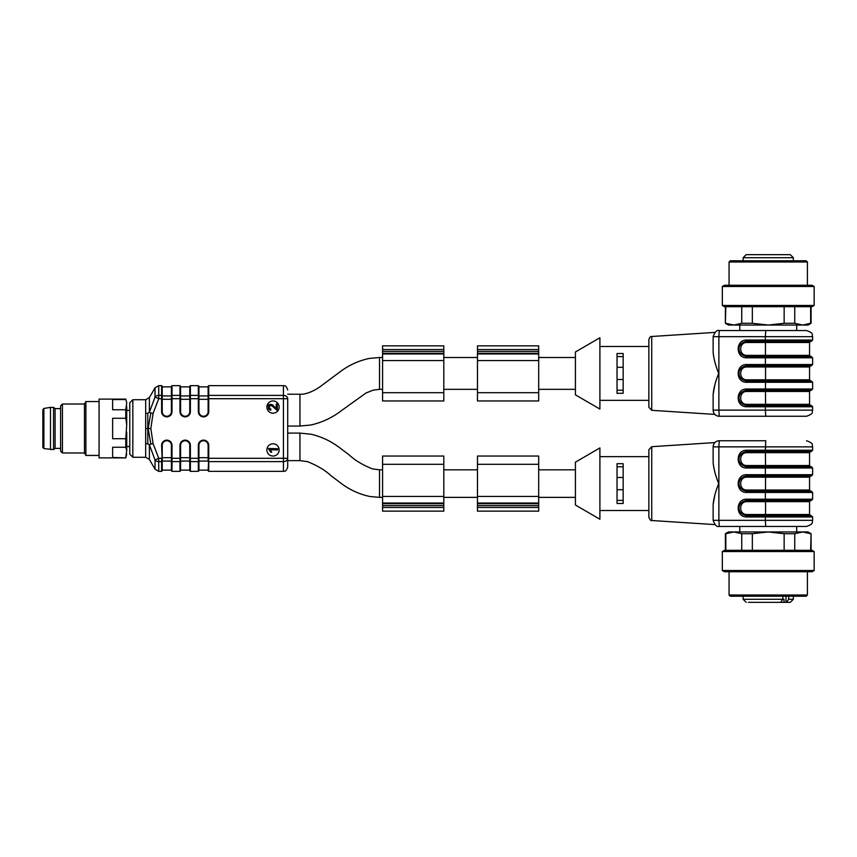 <?xml version="1.0" encoding="UTF-8"?>
<svg xmlns="http://www.w3.org/2000/svg" width="857" height="857" viewBox="0 0 857 857"><rect width="100%" height="100%" fill="white"/><g stroke="black" fill="none" stroke-linecap="round" stroke-linejoin="round"><path stroke-width="1.29" d="M145.669 428.5L145.669 443.605L147.811 443.733L147.811 413.267L145.669 413.395L145.669 428.5L148.154 428.5L150.821 444.044L153.082 443.605L150.832 428.5L153.082 413.395L150.821 412.956L148.154 428.5L150.832 428.5M279.136 407.075A6.117 6.117 0 0 0 269.955 401.772A6.117 6.117 0 0 0 269.955 412.378A6.117 6.117 0 0 0 279.136 407.075M279.136 449.925A6.117 6.117 0 0 0 269.955 444.622A6.117 6.117 0 0 0 269.955 455.228A6.117 6.117 0 0 0 279.136 449.925M287.706 398.709L283.421 398.709L283.421 385.65L208.744 385.65L208.744 395.398L283.421 395.398A4.285 3.31 180 0 1 287.706 398.709L287.706 467.065C285.488 473.053 284.449 470.579 283.421 471.35L283.421 461.602A4.285 3.31 0 0 0 287.706 458.291L283.421 458.291L283.421 398.709L208.744 398.709L208.744 411.671A5.206 5.206 0 0 1 203.537 416.866A5.206 5.206 0 0 1 198.331 411.671L198.331 398.709L190.372 398.709L190.372 411.671A5.206 5.206 0 0 1 185.176 416.866A5.206 5.206 0 0 1 179.97 411.671L179.97 398.709L172.011 398.709L172.011 411.671A5.206 5.206 0 0 1 166.804 416.866A5.206 5.206 0 0 1 161.609 411.671L161.609 398.709L158.738 398.709L153.082 413.395M287.706 460.637L287.706 433.096L299.95 433.096L299.95 460.637L287.706 460.637M150.821 412.956L149.375 412.271L155.031 397.048L158.738 398.709L158.738 395.398L161.609 395.398L161.609 385.65L158.738 385.65L158.738 395.398A4.285 3.31 -0 0 0 155.031 397.048L155.031 387.793L149.375 397.584L149.375 412.271L147.811 413.267M147.008 443.637L149.375 444.729L149.375 459.416L155.031 469.208L155.031 459.952L149.375 444.729L150.821 444.044M126.718 410.439L129.771 410.439L129.771 446.561L126.718 446.561M129.771 454.21L129.771 402.79L132.835 399.726L132.835 457.274L129.771 454.21M171.4 386.871L162.219 386.871L162.219 386.261L162.219 411.671A4.596 4.596 0 0 0 166.804 416.256A4.596 4.596 0 0 0 171.4 411.671L171.4 386.261L172.011 385.65L172.011 395.398L179.97 395.398L179.97 385.65L172.011 385.65M162.219 395.87L161.609 395.398L161.609 398.709L162.219 398.709L162.219 395.934L171.4 395.934L171.4 398.709L172.011 398.709L172.011 395.398L171.4 395.87M172.011 471.35L179.97 471.35L179.97 461.602L172.011 461.602L172.011 471.35L171.4 470.739L171.4 445.329A4.596 4.596 0 0 0 166.804 440.744A4.596 4.596 0 0 0 162.219 445.329L162.219 470.739L162.219 470.129L171.4 470.129M171.4 461.13L172.011 461.602L172.011 458.291L171.4 458.291L171.4 461.066L162.219 461.066L161.609 445.329A5.206 5.206 0 0 1 166.804 440.134A5.206 5.206 0 0 1 172.011 445.329A5.206 5.206 0 0 0 166.804 440.134A5.206 5.206 0 0 0 161.609 445.329L162.219 445.329A4.596 4.596 0 0 1 166.804 440.744A4.596 4.596 0 0 1 171.4 445.329L172.011 445.329L172.011 458.291L179.97 458.291L179.97 445.329A5.206 5.206 0 0 1 185.176 440.134A5.206 5.206 0 0 1 190.372 445.329A5.206 5.206 0 0 0 185.176 440.134A5.206 5.206 0 0 0 179.97 445.329L180.581 445.329L180.581 470.739L179.97 471.35M189.761 470.739L189.761 445.329A4.596 4.596 0 0 0 185.176 440.744A4.596 4.596 0 0 0 180.581 445.329A4.596 4.596 0 0 1 185.176 440.744A4.596 4.596 0 0 1 189.761 445.329L190.372 445.329L190.372 458.291L198.331 458.291L198.331 445.329A5.206 5.206 0 0 1 203.537 440.134A5.206 5.206 0 0 1 208.744 445.329A5.206 5.206 0 0 0 203.537 440.134A5.206 5.206 0 0 0 198.331 445.329L198.942 445.329L198.942 470.739L198.331 471.35L198.331 461.602L190.372 461.602L190.372 471.35L189.761 470.739M189.761 461.066L180.581 461.066L180.581 470.129L189.761 470.129M180.581 461.066L180.581 458.291L179.97 458.291L179.97 461.602L180.581 461.13M179.97 385.65L180.581 386.261L180.581 411.671A4.596 4.596 0 0 0 185.176 416.256A4.596 4.596 0 0 0 189.761 411.671L189.761 386.261L190.372 385.65L190.372 395.398L198.331 395.398L198.331 385.65L190.372 385.65M180.581 395.87L179.97 395.398L179.97 398.709L180.581 398.709L180.581 386.871L189.761 386.871M208.133 461.13L208.133 445.329A4.596 4.596 0 0 0 203.537 440.744A4.596 4.596 0 0 0 198.942 445.329A4.596 4.596 0 0 1 203.537 440.744A4.596 4.596 0 0 1 208.133 445.329L208.744 445.329L208.744 458.291L283.421 458.291L283.421 461.602L208.744 461.602L208.744 471.35L208.133 470.739L208.744 458.291L208.133 458.291M208.133 461.066L198.942 461.066L198.942 458.291L198.331 458.291L198.331 461.602L198.942 461.13M198.331 385.65L198.942 386.261L198.942 411.671A4.596 4.596 0 0 0 203.537 416.256A4.596 4.596 0 0 0 208.133 411.671L208.133 386.261L208.744 385.65M198.942 395.87L198.331 395.398L198.331 398.709L198.942 398.709L198.942 386.871L208.133 386.871M158.738 471.35L161.609 471.35L161.609 461.602L158.738 461.602L158.738 458.291L155.031 459.952A4.285 3.31 0 0 0 158.738 461.602L158.738 471.35L155.031 469.208M277.604 449.936L277.636 448.714L268.412 448.522L270.641 452.217L271.733 452.239L270.426 449.775L277.604 449.936M277.325 403.99L276.243 403.979L276.2 408.832L272.847 405.018C268.937 403.347 267.566 404.772 268.744 409.271L270.716 410.257L270.844 409.003L269.494 408.468L269.484 405.715L271.969 405.779L277.272 410.535L277.325 403.99M443.808 511.136L443.808 456.042L382.586 456.042L382.586 511.136L443.808 511.136L382.586 511.136M477.467 456.042L477.467 511.136L538.689 511.136L538.689 456.042L477.467 456.042L538.689 456.042M538.689 392.688L538.689 345.864L477.467 345.864L477.467 400.958L538.689 400.958L538.689 392.688L477.467 392.688M382.586 345.864L382.586 400.958L443.808 400.958L443.808 345.864L382.586 345.864L443.808 345.864M299.95 394.22C303.399 394.574 310.705 393.095 319.661 387.01L340.893 371.21C349.399 364.943 358.804 360.701 369.088 358.472L379.533 357.487L379.533 389.324L373.17 390.139L366.046 392.988L341.868 410.299C332.612 417.52 322.286 422.415 310.898 424.997L299.95 426.047L299.95 394.22L287.706 394.22M60.601 408.607L55.094 408.607L55.094 448.393L60.601 448.393M42.85 410.749L42.85 447.354L43.878 448.565L53.562 449.614L53.562 407.386L50.499 407.386L50.499 449.614M55.094 448.393L53.562 449.614M125.797 399.116L126.718 402.801L125.797 399.116L99.08 399.116L99.08 457.884L125.797 457.884L112.631 457.467L112.631 447.247L125.797 447.247L125.797 438.72L112.631 438.72L112.631 418.28L125.797 418.28L125.797 409.753L112.631 409.753L112.631 399.533L125.797 399.533M125.797 409.753L126.718 402.801M126.718 406.486L126.718 424.815L125.797 418.28M125.797 438.72L126.718 424.815M126.718 432.185L126.718 450.514L125.797 447.247M125.797 457.467L126.718 450.514M126.718 454.199L125.797 457.884M62.443 404.011L62.443 452.989L60.601 451.146L60.601 405.854L62.443 404.011L84.479 404.011L84.479 452.989L85.893 455.431L98.555 455.431M84.479 404.011L85.893 401.569L85.893 455.431M62.443 452.989L84.479 452.989M99.08 457.884L99.08 399.116M796.699 330.556L796.699 325.049M575.411 351.981L575.411 394.831L599.9 409.068L599.9 337.754L575.411 351.981M765.762 330.556L765.355 336.683L718.873 336.683L719.269 330.556C716.934 329.795 714.899 331.83 713.142 336.683C714.909 331.82 716.955 329.784 719.269 330.556L806.501 330.556C814.868 333.469 811.45 334.862 812.618 336.683L765.355 336.683L765.355 340.047L812.618 340.047L811.397 341.268L765.44 341.268L810.786 341.268L809.554 342.489L746.897 342.489C738.638 342.179 738.638 355.655 746.897 355.344L746.811 356.576L811.397 356.576L812.618 357.798L746.736 357.798C735.338 358.226 735.338 339.618 746.736 340.047L746.811 341.268C736.42 342.746 736.409 355.098 746.811 356.576C736.42 355.098 736.409 342.746 746.811 341.268L746.897 342.489M599.9 400.337L648.867 400.337L648.867 346.474L599.9 346.474M623.157 393.299L623.157 353.512L617.04 353.512L617.04 393.299L623.157 393.299M651.738 410.321L648.867 407.268L648.867 339.543C649.724 337.176 650.688 336.158 651.738 336.49L651.738 410.321L714.888 414.413M746.811 381.054L811.397 381.054L812.618 382.286L746.736 382.286L746.811 381.054C736.42 379.587 736.409 367.235 746.811 365.757C736.42 367.235 736.409 379.576 746.811 381.054L746.897 379.833L765.558 379.833L765.558 366.978L746.897 366.978L746.736 364.536L765.355 364.536L765.483 341.268L746.811 341.268M812.618 364.536L811.397 365.757L746.811 365.757L765.44 365.757L765.355 364.536L812.618 364.536L812.618 357.798M765.483 365.757L765.558 366.978L809.554 366.978L809.554 379.833L765.558 379.833L765.44 390.246L746.811 390.246C736.42 391.713 736.409 404.065 746.811 405.543L746.736 406.764C735.338 407.193 735.338 388.585 746.736 389.014L812.618 389.014L811.397 390.246L746.811 390.246L746.897 391.467C738.638 391.156 738.638 404.633 746.897 404.322L765.558 404.322L765.483 405.543L746.811 405.543L811.397 405.543L812.618 406.764L765.355 406.764L765.355 410.139L812.618 410.139C811.45 411.949 814.868 413.342 806.501 416.256L719.269 416.256A6.117 6.117 0 0 1 713.142 410.139L713.142 394.295L713.142 410.139C715.027 415.806 715.027 415.806 713.142 410.139L718.873 410.139L719.269 416.256M746.897 404.322L746.811 405.543C736.42 404.065 736.409 391.724 746.811 390.246L746.736 389.014M714.856 384.761L713.142 394.295C713.849 387.621 715.702 380.658 718.734 373.406L718.723 373.663M732.124 416.256L806.501 416.256M718.723 373.159L718.734 373.384C715.713 366.164 713.849 359.201 713.142 352.516L713.142 336.683C715.027 331.006 715.027 331.006 713.142 336.683C715.027 331.006 715.027 331.006 713.142 336.683L718.873 336.683L718.873 410.139L765.355 410.139L765.762 416.256M746.811 356.576L746.736 357.798M623.157 356.598L617.04 356.598M623.157 390.214L617.04 390.214M623.157 379.533L617.04 379.533M623.157 367.289L617.04 367.289M725.825 306.688L725.386 323.282L728.45 325.049L808.033 325.049L811.086 323.282L811.086 306.688M807.412 261.996L729.061 261.996L730.282 260.774L806.191 260.774L807.412 261.996L807.412 285.263M724.454 285.263L812.029 285.263L814.15 286.484L722.333 286.484L724.454 285.263M814.15 305.456L812.029 306.688L724.454 306.688L722.333 305.456L814.15 305.456L814.15 286.484M725.825 323.282L733.785 325.049L741.734 323.282L741.734 306.688M741.734 323.282L752.339 323.282L768.236 325.049L784.144 323.282L784.144 306.688M752.339 306.688L752.339 323.282M784.144 323.282L794.75 323.282L802.698 325.049L810.647 323.282L810.647 306.688M794.75 306.688L794.75 323.282M774.117 254.647L775.467 254.647M746.201 254.647L790.272 254.647L793.336 257.711L743.137 257.711L746.201 254.647M763.651 254.647L772.832 254.647M796.699 526.444L796.699 531.951M575.411 462.169L575.411 505.019L599.9 519.246L599.9 447.932L575.411 462.169M812.618 520.317L812.618 516.953L765.355 516.953L765.355 520.317L812.618 520.317C811.45 522.138 814.868 523.531 806.501 526.444L719.269 526.444C716.934 527.205 714.899 525.17 713.142 520.317L718.873 520.317L719.269 526.444M599.9 456.663L648.867 456.663L648.867 510.526L599.9 510.526M617.04 463.701L623.157 463.701L623.157 503.488L617.04 503.488L617.04 463.701M651.738 520.51C651.181 521.131 650.227 520.113 648.867 517.457L648.867 449.732L651.738 446.679L651.738 520.51L714.888 524.602M812.618 474.714L812.618 467.986L765.355 467.986L765.355 474.714L812.618 474.714L811.397 475.946L746.811 475.946C736.42 477.413 736.409 489.765 746.811 491.243L811.397 491.243L812.618 492.464L765.355 492.464L765.355 499.203L812.618 499.203L811.397 500.424L746.811 500.424C736.42 501.902 736.409 514.254 746.811 515.732L810.786 515.732L809.554 514.511L765.558 514.511L765.558 501.656L746.897 501.656L746.736 499.203L765.355 499.203L765.558 501.656L809.554 501.656L809.554 514.511M746.897 490.022L809.554 490.022L809.554 477.167L765.558 477.167L765.483 491.243L746.811 491.243C736.42 489.765 736.409 477.424 746.811 475.946L746.897 477.167C738.638 476.856 738.638 490.333 746.897 490.022L746.736 492.464C735.338 492.893 735.338 474.285 746.736 474.714L746.811 475.946M812.618 450.236L812.618 446.861L718.873 446.861L719.269 440.744A6.117 6.117 0 0 0 713.142 446.861A6.117 6.117 0 0 1 719.269 440.744L765.762 440.744L765.355 450.236L812.618 450.236L811.397 451.457L746.811 451.457C736.42 452.935 736.409 465.276 746.811 466.754L811.397 466.754L812.618 467.986M746.811 500.424C736.409 501.902 736.42 514.254 746.811 515.732L746.897 514.511L765.558 514.511L765.483 515.732L746.811 515.732L746.736 516.953L765.355 516.953L765.44 515.732L811.397 515.732L812.618 516.953M746.811 466.754L746.897 465.533L765.558 465.533L765.355 467.986L746.736 467.986L746.811 466.754C736.42 465.287 736.409 452.935 746.811 451.457L746.736 450.236L765.355 450.236L765.558 465.533L809.554 465.533L810.786 466.754M765.762 440.744L732.124 440.744M713.142 446.861C715.027 441.194 715.027 441.194 713.142 446.861C715.027 441.194 715.027 441.194 713.142 446.861L713.142 462.705L713.142 446.861L718.873 446.861L718.873 520.317L765.355 520.317L765.762 526.444M713.142 520.317C715.027 525.994 715.027 525.994 713.142 520.317C715.027 525.994 715.027 525.994 713.142 520.317L713.142 504.484C713.849 497.81 715.702 490.847 718.734 483.594C715.713 476.342 713.849 469.39 713.142 462.705M714.856 494.939L713.142 504.462M809.554 465.533L809.554 452.678L746.897 452.678L746.811 451.457M623.157 500.402L617.04 500.402M623.157 466.786L617.04 466.786M623.157 477.467L617.04 477.467M623.157 489.711L617.04 489.711M785.987 596.226L785.987 602.353L790.272 602.353L780.138 602.353M810.647 550.312L811.086 533.718L808.033 531.951L728.45 531.951L725.386 533.718L725.386 550.312M807.412 595.004L806.191 596.226L730.282 596.226L729.061 595.004L807.412 595.004L807.412 571.737M768.236 571.737L724.454 571.737L722.333 570.516L814.15 570.516L812.029 571.737L768.236 571.737M722.333 551.544L724.454 550.312L812.029 550.312L814.15 551.544L722.333 551.544L722.333 570.516M784.144 550.312L784.144 533.718L768.236 531.951L752.339 533.718L741.734 533.718L733.785 531.951L725.825 533.718L725.825 550.312M810.647 533.718L802.698 531.951L794.75 533.718L794.75 550.312M794.75 533.718L784.144 533.718M752.339 533.718L752.339 550.312M741.734 550.312L741.734 533.718M784.026 602.353L784.026 599.289L782.827 599.289L782.827 596.226M777.331 602.353L779.045 602.353M743.137 596.226L743.137 599.289L782.827 599.289L780.62 602.353L748.343 602.353M788.665 596.226L788.665 599.289L786.469 602.353M132.835 457.274L145.669 457.274L145.669 443.605M145.669 413.395L145.669 399.726L132.835 399.726M162.219 461.13L161.609 461.602L161.609 458.291L158.738 458.291L153.082 443.605M171.4 399.287L162.219 399.287M162.219 457.713L171.4 457.713M180.581 457.713L189.761 457.713M180.581 395.934L189.761 395.934M189.761 399.287L180.581 399.287M198.942 457.713L208.133 457.713M198.942 395.934L208.133 395.934M208.133 399.287L198.942 399.287M198.331 411.671L198.942 411.671A4.596 4.596 0 0 0 203.537 416.256A4.596 4.596 0 0 0 208.133 411.671L208.744 411.671M161.609 411.671L162.219 411.671A4.596 4.596 0 0 0 166.804 416.256A4.596 4.596 0 0 0 171.4 411.671L172.011 411.671M179.97 411.671L180.581 411.671A4.596 4.596 0 0 0 185.176 416.256A4.596 4.596 0 0 0 189.761 411.671L190.372 411.671M208.133 395.87L208.744 395.398L208.744 398.709L208.133 398.709M189.761 458.291L190.372 458.291L190.372 461.602L189.761 461.13M189.761 395.87L190.372 395.398L190.372 398.709L189.761 398.709M299.95 460.637L307.534 461.655C317.529 465.715 325.285 470.343 330.813 475.56L340.475 482.866C349.324 489.679 359.19 494.232 370.063 496.524L379.533 497.371L379.533 469.818L382.586 469.818M443.808 464.312L382.586 464.312M443.808 496.449L382.586 496.449M443.808 503.038L382.586 503.038M443.808 503.712L382.586 503.712M443.808 505.63L382.586 505.63M443.808 507.462L382.586 507.462M477.467 464.312L538.689 464.312M477.467 496.449L538.689 496.449M477.467 507.462L538.689 507.462M477.467 505.63L538.689 505.63M477.467 503.712L538.689 503.712M477.467 503.038L538.689 503.038M538.689 360.551L477.467 360.551M538.689 349.538L477.467 349.538M538.689 351.37L477.467 351.37M538.689 353.288L477.467 353.288M538.689 353.962L477.467 353.962M382.586 349.538L443.808 349.538M382.586 351.37L443.808 351.37M382.586 353.288L443.808 353.288M382.586 353.962L443.808 353.962M382.586 360.551L443.808 360.551M382.586 392.688L443.808 392.688M42.85 409.646L43.878 408.435L43.878 448.565M746.897 366.978C738.638 366.667 738.638 380.144 746.897 379.833M765.483 390.246L765.558 404.322L809.554 404.322L809.554 391.467L746.897 391.467M746.897 355.344L809.554 355.344L809.554 342.489M746.736 340.047L765.355 340.047L765.44 341.268M765.44 405.543L765.355 406.764L746.736 406.764M746.736 382.286C735.338 382.715 735.338 364.107 746.736 364.536M746.736 474.714L765.355 474.714L765.558 477.167L746.897 477.167M746.897 452.678C738.638 452.367 738.638 465.844 746.897 465.533M746.897 501.656C738.638 501.345 738.638 514.821 746.897 514.511M746.736 516.953C735.338 517.382 735.338 498.774 746.736 499.203M765.44 491.243L765.355 492.464L746.736 492.464M746.736 467.986C735.338 468.415 735.338 449.807 746.736 450.236M793.336 596.226L793.336 599.289L788.665 599.289M198.331 471.35L190.372 471.35M283.421 471.35L208.744 471.35M208.133 470.129L198.942 470.129M149.375 397.584L145.669 399.726M145.669 457.274L149.375 459.416M158.738 385.65L155.031 387.793M283.421 385.65C284.449 386.421 285.488 383.947 287.706 389.935M161.609 385.65L162.219 386.261M161.609 471.35L162.219 470.739M379.533 497.371L382.586 497.371M379.533 469.818L372.356 468.865C362.704 464.976 355.087 460.413 349.495 455.185L340.24 448.168C331.498 441.409 321.782 436.759 311.07 434.22L299.95 433.096M443.808 456.042L382.586 456.042M443.808 497.371L477.467 497.371M443.808 469.818L477.467 469.818M538.689 497.371L575.411 497.371M538.689 469.818L575.411 469.818M379.533 389.324L382.586 389.324M379.533 357.487L382.586 357.487M299.95 426.047L287.706 426.047M443.808 389.324L477.467 389.324M443.808 357.487L477.467 357.487M538.689 389.324L575.411 389.324M538.689 357.487L575.411 357.487M43.878 408.435L50.499 407.386M55.094 408.607L53.562 407.386M85.893 401.569L98.555 401.569M739.773 330.556L739.773 325.049M812.618 389.014L812.618 382.286M812.618 406.764L812.618 410.139M812.618 336.683L812.618 340.047M651.738 336.49L714.888 332.398M809.554 355.344L810.786 356.576M809.554 366.978L810.786 365.757M809.554 379.833L810.786 381.054M809.554 404.322L810.786 405.543M809.554 391.467L810.786 390.246M729.061 285.263L729.061 261.996M722.333 305.456L722.333 286.484M725.386 323.282L725.386 306.688M793.336 260.774L793.336 257.711M743.137 260.774L743.137 257.711M739.773 526.444L739.773 531.951M812.618 492.464L812.618 499.203M812.618 446.861C811.45 445.051 814.868 443.658 806.501 440.744M651.738 446.679L714.888 442.587M809.554 501.656L810.786 500.424M809.554 490.022L810.786 491.243M809.554 477.167L810.786 475.946M809.554 452.678L810.786 451.457M729.061 571.737L729.061 595.004M814.15 551.544L814.15 570.516M811.086 533.718L811.086 550.312M743.137 599.289L746.201 602.353M793.336 599.289L790.272 602.353"/></g></svg>

